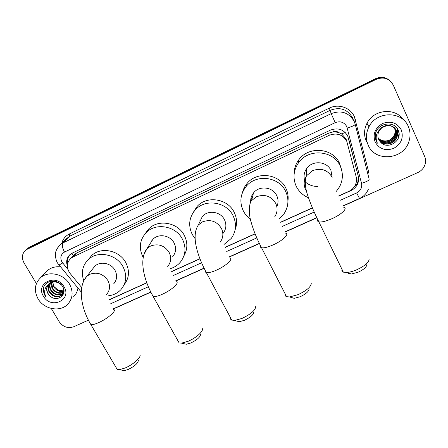 <?xml version="1.0" encoding="UTF-8"?>
<svg xmlns="http://www.w3.org/2000/svg" width="448" height="448" viewBox="0 0 448 448"><rect width="100%" height="100%" fill="white"/><g stroke="black" fill="none" stroke-linecap="round" stroke-linejoin="round"><path stroke-width="0.67" d="M346.976 141.747L345.946 138.807L341.538 133.834L338.335 132.367C336.907 131.225 335.328 131.023 333.592 131.751L332.478 129.349M338.621 195.966L348.774 191.374C351.68 190.019 353.842 187.942 355.258 185.136C356.558 182.403 356.854 179.586 356.143 176.697L346.763 141.266C342.731 134.523 336.89 132.535 329.241 135.29L72.99 256.95L70.666 258.468C66.444 262.97 66.265 267.971 70.118 273.476L81.715 287.543M333.592 131.751L338.335 132.367M72.727 256.206L71.411 257.656M333.385 131.852L328.77 133.101L76.496 253.081L73.343 255.438M109.323 299.667L146.765 282.733M171.674 271.471L199.898 258.703M225.036 247.335L255.069 233.755M280.638 222.191L312.379 207.833M338.688 196.112L350.963 190.562C353.886 189.202 356.042 187.102 357.437 184.274C358.674 181.602 358.949 178.864 358.26 176.053L347.732 136.046C343.745 129.371 337.966 127.4 330.394 130.138L72.251 253.109L70 254.576C66.814 257.622 65.918 261.369 67.323 265.821M36.411 283.606L24.018 262.886C21.398 257.79 22.014 253.467 25.861 249.922L376.258 79.324C383.785 76.524 389.452 78.45 393.266 85.103L424.648 156.397C425.656 158.749 425.863 161.202 425.264 163.755C424.166 167.782 421.663 170.727 417.76 172.592L343.179 206.007M88.407 320.163L73.73 326.743C67.889 328.67 63.056 327.001 59.22 321.742L51.268 308.448M316.865 217.801L285.029 232.064M259.409 243.544L229.264 257.051M204.103 268.324L175.745 281.03M150.847 292.186L113.204 309.053M27.132 248.797L29.613 247.022L375.603 78.674L375.934 78.994C381.086 76.77 385.745 77.336 389.917 80.696C385.745 77.336 381.086 76.77 375.934 78.994L28.56 247.957L375.934 78.994L376.258 79.324M26.068 249.738L28.56 247.957L26.068 249.738M109.368 299.807L146.815 282.873M171.724 271.611L199.954 258.849M225.092 247.481L255.125 233.901M280.694 222.337L312.441 207.978M67.777 262.926C67.278 259.868 67.928 257.163 69.737 254.817M348.477 138.141L358.008 175.302C358.697 178.097 358.422 180.824 357.19 183.484L352.783 188.602M375.603 78.674C380.733 76.451 385.375 77.017 389.525 80.366M368.245 145.242C365.624 139.154 365.87 133.011 368.973 126.812C376.477 110.975 402.214 110.729 408.346 126.594C410.413 131.477 410.586 136.506 408.867 141.669C403.385 159.88 375.032 162.221 368.245 145.242M366.576 141.742L366.302 141.17C363.754 135.257 363.989 129.282 366.996 123.25C373.626 109.407 395.36 107.234 403.379 119.784M378.823 139.709C382.743 146.233 393.82 144.62 396.368 137.62C397.32 135.15 397.309 132.798 396.346 130.564C393.926 124.482 384.479 123.525 380.139 129.164M378.885 139.826C382.738 146.468 393.966 144.928 396.536 137.855C397.488 135.38 397.482 133.022 396.514 130.782C392.7 124.914 387.632 124.079 381.321 128.285L378.846 131.555C377.636 134.221 377.586 136.847 378.694 139.434L380.346 141.893C387.402 150.774 402.976 140.56 398.367 130.626C394.789 120.148 377.39 122.842 375.452 133.874L375.346 138.169L376.258 141.221L377.39 143.181L376.555 141.002C375.402 135.8 376.986 131.566 381.321 128.285M378.599 139.222C382.76 145.264 393.249 143.416 395.707 136.696C396.648 134.243 396.642 131.908 395.685 129.685L395.063 128.531M378.655 139.345C382.76 145.505 393.389 143.718 395.87 136.926C396.816 134.473 396.81 132.126 395.847 129.903L395.153 128.638M378.409 138.723C382.754 144.284 392.678 142.24 395.052 135.789C395.987 133.353 395.982 131.029 395.03 128.822L394.694 128.139M378.454 138.846C382.76 144.53 392.823 142.531 395.214 136.013C396.155 133.571 396.144 131.247 395.192 129.035L394.789 128.234M378.28 138.342C382.743 143.539 392.263 141.372 394.57 135.117L394.408 134.893C391.412 140.325 386.966 142.1 381.063 140.213L378.252 138.247M394.408 134.893C395.338 132.468 395.326 130.161 394.386 127.971L394.296 127.775M394.57 135.117C395.5 132.686 395.489 130.379 394.542 128.184L394.397 127.865M401.29 129.875C403.777 137.805 401.257 143.965 393.725 148.366C385.532 151.194 379.338 149.083 375.144 142.033C372.562 134.193 375.032 128.01 382.547 123.491C390.83 120.579 397.079 122.707 401.29 129.875M379.075 140.185L380.346 141.893M397.051 134.814L397.001 135.29M397.247 134.59L397.673 129.17M398.339 130.542L397.55 136.147L398.434 130.805M397.253 134.198L397.583 129.018M398.3 137.172L399.028 133.678M376.622 141.954L377.39 143.181M366.716 264.768C366.621 267.103 363.737 269.59 358.064 272.227L351.305 274.008C349.535 274.086 348.46 273.739 348.079 272.966M342.02 269.394C341.589 270.71 342.037 271.628 343.358 272.149L346.623 272.496C349.474 272.306 352.761 271.432 356.496 269.875C364.812 265.994 369.029 262.377 369.135 259.028M332.147 177.212L330.932 170.419C326.939 161.006 312.01 160.059 306.471 168.818C304.119 172.39 303.492 176.187 304.584 180.219M308.487 197.747C302.999 195.423 298.934 191.654 296.29 186.435C292.645 178.265 293.395 170.369 298.547 162.758C308.325 148.193 333.508 150.142 340.234 166.124C343.286 173.102 343.056 179.995 339.539 186.81L336.403 191.257M294.123 174.115C294.062 169.019 295.551 164.349 298.592 160.104C308.207 145.768 332.959 147.678 339.573 163.402L341.348 168.98M332.142 174.821L331.845 175.504M317.666 186.43C312.861 186.491 308.7 184.962 305.183 181.843M309.092 288.87C308.986 291.34 305.99 293.972 300.093 296.755L294.224 298.334L291.295 297.472M285.27 294.106C284.922 295.344 285.359 296.201 286.58 296.671L289.559 296.957L298.127 294.627C306.768 290.534 311.153 286.714 311.27 283.17M276.842 206.679C278.482 202.955 278.432 199.231 276.679 195.502C272.759 186.794 259.179 185.315 253.512 192.942C251.362 195.698 250.426 198.8 250.712 202.25M251.838 199.534L251.098 197.669M253.17 194.286L252.924 193.738M250.365 219.134C247.363 216.927 245.011 214.194 243.326 210.924C239.338 202.255 240.274 194.107 246.131 186.486C256.049 173.779 279.014 176.551 285.634 191.363C289.089 199.03 288.624 206.394 284.228 213.45L279.205 218.831M242.424 192.651C243.23 189.258 244.77 186.206 247.038 183.49C256.799 170.974 279.384 173.69 285.891 188.272C287.862 192.366 288.551 196.627 287.941 201.062M250.998 201.634L250.656 201.034M253.753 312.038C253.607 314.636 250.482 317.397 244.384 320.326L239.266 321.737L236.634 321.037M230.625 317.906L230.647 319.178L231.263 319.945L234.584 320.488L242.049 318.41C250.998 314.104 255.562 310.094 255.741 306.37M223.216 233.173C226.279 228.995 226.688 224.487 224.431 219.66C220.556 211.501 207.984 209.703 202.345 216.468L199.332 222.908M201.253 218.798L201.13 218.064M195.132 238.683L192.287 234.517C188.031 225.54 189.056 217.302 195.362 209.798C205.19 198.503 226.498 201.768 233.055 215.673C236.83 223.798 236.214 231.403 231.202 238.493L223.961 244.53M193.01 212.811L197.081 206.478C206.763 195.339 227.718 198.554 234.164 212.24C237.02 218.07 237.339 223.927 235.127 229.802M200.15 221.155L199.931 220.489M200.564 334.326C200.351 337.036 197.098 339.926 190.803 342.989L186.318 344.254L183.977 343.7M177.968 340.838L179.15 342.95L181.591 343.134L188.138 341.275C195.933 338.066 203.554 331.274 202.406 328.692M172.738 256.603C176.03 252.482 176.478 247.929 174.076 242.939C170.223 235.228 158.446 233.229 152.902 239.322L150.326 243.382M143.214 257.51L143.08 257.27C138.594 248.119 139.647 239.882 146.227 232.557C155.854 222.359 175.868 225.938 182.386 239.092C186.43 247.52 185.735 255.237 180.298 262.248C177.733 265.222 174.53 267.316 170.688 268.537M145.124 233.733L148.702 228.928C158.189 218.87 177.878 222.387 184.29 235.351C187.796 242.441 187.69 249.239 183.971 255.752M151.9 240.901L151.833 240.576M138.342 360.444C138.001 363.278 134.579 366.302 128.072 369.527L124.225 370.642L122.22 370.233M116.2 367.707L117.27 369.527L119.426 369.667L125.037 368.032C132.894 364.818 141.254 357.381 140.039 354.838M113.613 283.92C117.085 279.91 117.538 275.358 114.985 270.256C111.154 262.993 100.134 260.842 94.758 266.286L92.826 268.733M83.798 280.851C80.937 272.563 82.46 265.446 88.368 259.498C97.681 250.359 116.441 254.167 122.942 266.577C127.249 275.218 126.526 282.957 120.764 289.789C117.443 293.238 113.282 295.249 108.282 295.82M88.558 259.263L91.689 255.522C100.878 246.506 119.347 250.253 125.731 262.483C129.836 270.648 129.293 278.074 124.113 284.76M38.041 298.794C33.79 290.702 34.636 283.668 40.583 277.71C48.434 270.43 63.902 273.846 69.546 284.144C73.506 291.833 72.856 298.586 67.592 304.399C59.976 312.385 43.96 309.322 38.041 298.794M45.433 272.636L47.382 270.598C50.999 267.585 55.35 266.342 60.441 266.862M49.487 283.534C48.098 286.098 48.098 288.764 49.487 291.525C53.273 296.649 57.501 297.696 62.188 294.666L63.918 291.782M49.252 283.718C47.712 286.322 47.662 289.072 49.101 291.967C52.886 297.102 57.126 298.15 61.813 295.114C63.683 293.283 64.198 290.937 63.353 288.075M50.518 282.89C49.683 285.225 49.857 287.515 51.038 289.761C54.482 294.599 58.514 295.781 63.146 293.311M50.249 283.035C49.286 285.443 49.42 287.829 50.652 290.198C54.236 295.159 58.352 296.285 63.011 293.574M51.694 282.386L52.567 288.025C55.49 292.348 59.153 293.737 63.56 292.18M51.386 282.498L51.223 285.555L52.186 288.456C55.233 292.914 58.996 294.252 63.476 292.477M63.762 290.886L58.19 290.254L53.906 286.496L52.752 282.106M52.69 282.117L53.698 286.731C56.258 290.657 59.606 292.158 63.739 291.228M56.566 281.674C53.844 281.182 51.43 281.809 49.319 283.562M48.597 284.312C46.564 287.011 46.334 290.007 47.925 293.306L49.532 295.467C56.319 303.111 68.012 295.025 62.742 286.77C58.268 278.09 43.77 280.045 43.282 289.251L44.839 295.366L46.026 297.018L45.209 295.126C43.921 290.634 45.097 286.989 48.726 284.183C46.312 286.849 46.015 289.918 47.846 293.395L49.532 295.467M61.69 285.23C57.557 281.355 53.301 280.941 48.927 283.993L48.726 284.183M64.008 286.72C72.374 299.981 50.887 309.798 43.467 296.268C34.916 283.164 56.493 272.95 64.008 286.72M77.946 288.064C77.442 291.435 76.009 294.297 73.646 296.649M43.977 286.67C42.902 290.422 43.585 293.871 46.026 297.018M356.502 180.466L358.288 179.76M341.538 133.834L345.29 132.546M73.17 255.522L71.982 253.238M328.77 133.101L329.241 135.29M76.496 253.081L72.99 256.95M340.542 200.183L356.636 192.931C360.64 190.786 362.264 187.572 361.514 183.299L346.78 126.599C344.114 122.119 340.245 120.803 335.177 122.651L64.512 252.067C60.782 254.38 59.903 257.656 61.886 261.895L67.838 269.287M57.327 248.242L60.362 244.586L63.034 242.878L331.212 113.63C341.27 109.939 348.942 112.554 354.217 121.464L355.202 124.253C355.062 125.21 352.419 126.465 347.278 128.005M61.813 243.135C62.978 238.997 65.492 235.945 69.367 233.985L329.336 108.114L331.212 113.63L335.177 122.651M58.968 265.076L62.658 263.004M329.336 108.114C338.442 103.46 350.459 107.548 354.368 116.637L368.934 172.872L367.679 173.326M353.304 119.75L352.582 117.863C347.458 109.217 340.032 106.686 330.288 110.27L69.737 236.18L65.509 239.462M27.496 248.903L29.613 247.022M367.472 172.514L368.648 172.161L368.816 172.906M355.225 124.337L369.158 179.133C369.107 180.432 366.559 181.821 361.514 183.299M64.512 252.067C62.283 247.822 61.79 244.754 63.034 242.878L69.737 236.18L69.367 233.985M110.751 303.705L148.344 286.765M173.247 275.548L201.55 262.797M226.727 251.457L256.799 237.905M282.442 226.358L314.205 212.05M353.674 120.378L355.438 119.678M356.636 192.931L359.514 198.475M358.008 175.302L358.26 176.053M350.868 190.198L350.963 190.562M332.17 177.307C327.634 169.876 321.121 167.653 312.631 170.638L306.69 175.616C303.789 180.118 303.402 184.766 305.536 189.549L306.499 191.218M343.795 207.385C348.096 208.13 341.443 214.575 331.85 218.742C325.92 221.29 321.597 222.337 318.875 221.878C317.649 221.564 317.285 220.842 317.794 219.716M274.669 216.91C277.502 212.576 277.838 208.034 275.677 203.28C271.096 196.056 264.718 193.872 256.536 196.734L251.569 200.598C248.931 203.358 248.517 213.83 251.02 221.788C253.428 230.356 256.945 239.014 261.565 247.761C260.428 247.481 260.075 246.809 260.506 245.745M285.533 233.15C289.845 233.845 282.576 240.806 272.95 244.978C267.719 247.24 263.922 248.164 261.565 247.761L286.58 296.671M220.108 242.25C223.289 237.927 223.703 233.262 221.351 228.25C216.737 221.222 210.487 219.083 202.591 221.827L198.391 224.918C190.982 235.642 197.254 255.578 206.382 272.647L205.358 272.003L205.38 270.805M229.673 257.886C233.974 258.518 226.022 266 216.406 270.166C211.77 272.177 208.432 273.006 206.382 272.647L231.879 320.253M167.72 266.42C171.13 262.164 171.584 257.454 169.075 252.286C164.433 245.442 158.301 243.337 150.679 245.974L147.084 248.506L143.875 254.727M176.064 281.658C180.32 282.223 171.657 290.226 162.075 294.364C157.959 296.156 155.008 296.901 153.227 296.593L152.286 294.93M106.45 294.56C110.034 290.427 110.494 285.718 107.828 280.442C103.152 273.818 97.166 271.757 89.858 274.266L86.839 276.304L84.347 279.798M113.422 309.467C117.606 309.954 108.024 318.573 98.538 322.666C94.948 324.234 92.406 324.89 90.899 324.626L90.048 323.193M74.2 254.593L70.666 258.468M65.458 239.512L60.362 244.586C57.232 248.108 55.675 250.824 55.692 252.739C55.334 253.182 55.11 259.47 57.736 263.323L81.273 292.09M25.861 249.922L27.983 248.035M113.12 308.89L150.763 292.023M175.666 280.862L204.019 268.156M229.186 256.878L259.325 243.37M284.945 231.89L316.781 217.622M343.101 205.828L359.492 198.481C363.664 196.566 366.615 193.491 368.334 189.258M357.19 183.484L357.437 184.274M368.973 126.812L366.996 123.25M351.305 274.008L346.623 272.496M306.471 168.818L306.69 175.616C304.366 179.234 305.11 188.182 307.866 195.882C310.699 204.282 314.373 212.951 318.875 221.878L343.358 272.149M298.547 162.758L298.592 160.104M294.224 298.334L289.559 296.957M253.512 192.942L251.569 200.598M246.131 186.486L247.038 183.49M239.266 321.737L234.584 320.488M202.345 216.468L198.391 224.918M195.362 209.798L197.081 206.478M186.318 344.254L181.591 343.134M152.902 239.322L147.084 248.506C138.667 259.062 143.707 279.81 153.227 296.593L179.15 342.95M146.227 232.557L148.702 228.928M124.225 370.642L119.426 369.667M94.758 266.286L86.839 276.304C77.325 286.742 80.976 308.207 90.899 324.626L117.27 369.527M88.368 259.498L91.689 255.522M40.583 277.71L47.382 270.598M61.813 295.114L62.188 294.666"/></g></svg>
